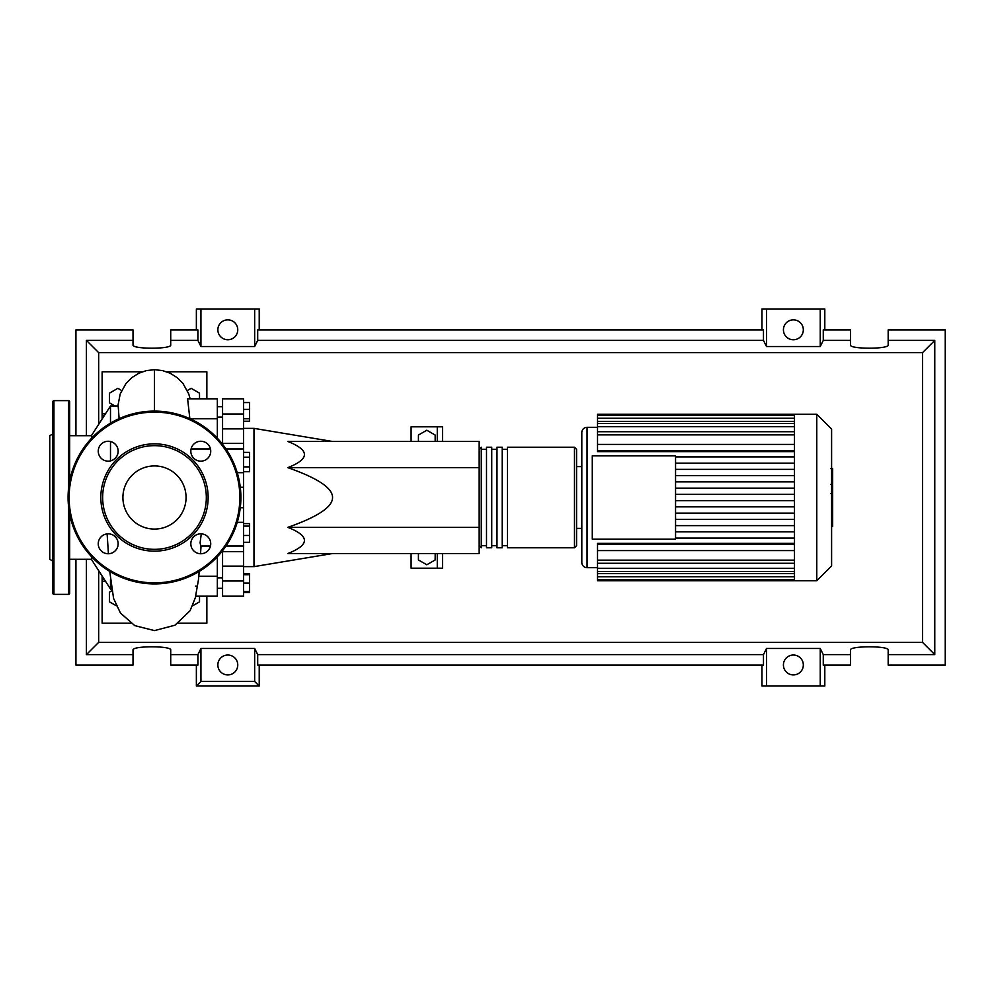 <?xml version="1.0" encoding="UTF-8"?>
<svg xmlns="http://www.w3.org/2000/svg" width="995" height="995" viewBox="0 0 995 995"><rect width="100%" height="100%" fill="white"/><g stroke="black" fill="none" stroke-linecap="round" stroke-linejoin="round"><path stroke-width="1.49" d="M243.514 428.372L253.986 428.372L253.986 566.628L243.514 566.628M253.986 566.628L332.541 553.531M253.986 428.372L332.541 441.469M435.176 553.531L435.176 559.949L426.805 564.774L418.422 559.949L418.422 553.531M418.422 441.469L418.422 435.051L426.805 430.226L435.176 435.051L435.176 441.469M442.514 441.469L442.514 426.805L411.097 426.805L411.097 441.469M411.097 553.531L411.097 568.195L437.278 568.195L437.278 553.531M437.278 568.195L442.514 568.195L442.514 553.531M437.278 426.805L437.278 441.469M287.816 467.65C309.955 458.919 309.955 450.188 287.816 441.469L479.167 441.469L479.167 467.65L287.816 467.65C317.753 478.135 332.666 488.085 332.541 497.5C332.666 506.915 317.753 516.865 287.816 527.35L479.167 527.35L479.167 553.531L287.816 553.531C309.955 544.812 309.955 536.081 287.816 527.35M479.167 467.65L479.167 527.35M243.514 402.552L249.583 402.552L249.583 421.246L243.514 421.246M243.514 418.746L249.583 418.746M243.514 409.393L249.583 409.393M243.514 457.202L249.583 457.202L249.583 452.364L243.514 452.364M243.514 471.717L249.583 471.717L249.583 457.202M243.514 466.879L249.583 466.879M243.514 535.459L249.583 535.459L249.583 523.606L243.514 523.606M243.514 526.119L249.583 526.119M243.514 542.3L249.583 542.3L249.583 535.459M243.514 591.478L249.583 591.478L249.583 573.754L243.514 573.754M243.514 583.095L249.583 583.095M243.514 574.724L249.583 574.724M243.514 592.448L249.583 592.448L249.583 591.478M243.514 566.13L222.569 566.13L222.569 596.192L243.514 596.192L243.514 443.347L222.569 443.347L222.569 444.292M243.514 443.347L243.514 398.808L222.569 398.808L222.569 428.87L243.514 428.87M222.569 443.347L222.569 428.87M222.569 566.13L222.569 551.653L243.514 551.653M222.569 550.708L222.569 551.653M479.167 545.683L481.269 547.772L481.269 447.228L479.167 449.317M574.476 447.228L507.45 447.228L507.45 547.772L574.476 547.772L576.578 545.683L576.578 449.317L574.476 447.228L574.476 547.772M502.214 497.5L502.214 447.228L496.978 447.228L496.978 547.772L502.214 547.772L502.214 497.5M491.741 497.5L491.741 447.228L486.505 447.228L486.505 547.772L491.741 547.772L491.741 497.5M831.609 429.081L831.609 565.919L816.758 580.769L816.758 414.231L831.609 429.081M816.758 414.231L794.495 414.231L794.495 580.769L597.522 580.769L597.522 543.369L794.495 543.369M587.05 567.672L587.05 427.328A5.236 5.236 0 0 0 581.814 432.564L581.814 562.436A5.236 5.236 0 0 0 587.05 567.672L597.522 567.672M794.495 451.63L597.522 451.63L597.522 415.213L794.495 415.213M592.286 539.128L592.286 455.872L675.555 455.872L675.555 539.128L592.286 539.128M794.495 463.172L675.555 463.172M794.495 469.379L675.555 469.379M794.495 475.66L675.555 475.66M794.495 481.866L675.555 481.866M794.495 488.147L675.555 488.147M794.495 494.353L675.555 494.353M794.495 500.647L675.555 500.647M794.495 506.853L675.555 506.853M794.495 513.134L675.555 513.134M794.495 519.34L675.555 519.34M794.495 525.621L675.555 525.621M794.495 414.231L597.522 414.231L597.522 415.213M794.495 544.315L597.522 544.315M794.495 550.596L597.522 550.596M794.495 538.108L675.555 538.108M794.495 531.827L675.555 531.827M794.495 444.404L597.522 444.404M794.495 450.685L597.522 450.685M794.495 456.892L675.555 456.892M832.653 468.981L832.653 483.271M832.653 469.652L831.609 469.652M831.609 485.386L832.653 485.386L832.653 493.619L830.887 493.619M832.653 489.801L831.609 489.801M831.609 499.876L832.653 499.876L832.653 494.527L831.609 494.527M832.653 499.876L832.653 526.405L831.609 526.405M832.653 521.865L831.609 521.865M832.653 521.131L831.609 521.131M832.653 515.422L831.609 515.422M832.653 511.977L831.609 511.977M832.653 510.472L831.609 510.472M832.653 506.057L831.609 506.057M91.639 559.289L69.65 559.289M91.639 435.71L69.65 435.71M111.664 589.015L110.495 589.015L91.639 559.688L91.639 556.802M110.495 589.015L110.495 579.5M110.495 460.896L110.495 441.531M110.495 423.124L110.495 405.985L91.639 435.312L91.639 438.198M110.495 405.985L118.194 405.985L119.114 418.659M199.522 596.192L199.522 601.838L192.756 605.744M116.228 605.744L109.45 601.838L109.45 592.162L111.925 590.731M114.898 405.985L109.45 402.838L109.45 393.162L117.833 388.324L121.626 390.513M187.346 390.513L191.139 388.324L199.522 393.162L199.522 398.808M197.209 586.142L195.542 586.142M198.44 579.886L195.58 596.192L217.333 596.192L217.333 576.254L198.801 576.254M217.333 576.254L217.333 556.802M217.333 438.198L217.333 398.808L187.595 398.808L189.858 418.659M190.045 418.746L217.333 418.746M210.467 546.044L200.754 546.044L200.094 542.76L201.288 533.855M103.629 578.331L102.124 581.291L102.124 575.981M105.532 581.291L102.124 581.291L102.124 623.181L130.755 623.181M102.124 419.019L102.124 413.709L103.654 416.631M142.223 371.819L102.124 371.819L102.124 413.709L105.532 413.709M166.75 371.819L206.86 371.819L206.86 398.808M206.86 596.192L206.86 623.181L178.217 623.181M52.897 561.105L49.75 559.289L49.75 435.71L52.897 433.895M68.605 487.998L68.605 400.624L53.941 400.624A1.045 1.045 0 0 0 52.897 401.669L52.897 593.331A1.045 1.045 0 0 0 53.941 594.376L68.605 594.376A1.045 1.045 0 0 0 69.65 593.331L69.65 513.905M68.605 400.624A1.045 1.045 0 0 1 69.65 401.669L69.65 481.095M118.144 543.792A9.95 9.95 0 0 0 108.194 533.842A9.95 9.95 0 0 0 98.244 543.792A9.95 9.95 0 0 0 108.194 553.742A9.95 9.95 0 0 0 118.144 543.792M118.144 451.208A9.95 9.95 0 0 0 108.194 441.258A9.95 9.95 0 0 0 98.244 451.208A9.95 9.95 0 0 0 108.194 461.158A9.95 9.95 0 0 0 118.144 451.208M210.729 451.208A9.95 9.95 0 0 0 200.779 441.258A9.95 9.95 0 0 0 190.829 451.208A9.95 9.95 0 0 0 200.779 461.158A9.95 9.95 0 0 0 210.729 451.208M210.729 543.792A9.95 9.95 0 0 0 200.779 533.842A9.95 9.95 0 0 0 190.829 543.792A9.95 9.95 0 0 0 200.779 553.742A9.95 9.95 0 0 0 210.729 543.792M68.083 497.5A86.403 86.403 0 0 1 154.486 411.097A86.403 86.403 0 0 1 240.889 497.5A86.403 86.403 0 0 1 154.486 583.903A86.403 86.403 0 0 1 68.083 497.5M208.142 497.5A53.655 53.655 0 0 1 154.486 551.155A53.655 53.655 0 0 1 100.831 497.5A53.655 53.655 0 0 1 154.486 443.845A53.655 53.655 0 0 1 208.142 497.5M206.326 497.5A51.839 51.839 0 0 1 154.486 549.339A51.839 51.839 0 0 1 102.647 497.5A51.839 51.839 0 0 1 154.486 445.66A51.839 51.839 0 0 1 206.326 497.5M186.065 497.5A31.579 31.579 0 0 0 154.486 465.921A31.579 31.579 0 0 0 122.907 497.5A31.579 31.579 0 0 0 154.486 529.079A31.579 31.579 0 0 0 186.065 497.5M237.755 664.971A9.95 9.95 0 0 1 227.805 674.921A9.95 9.95 0 0 1 217.855 664.971A9.95 9.95 0 0 1 227.805 655.021A9.95 9.95 0 0 1 237.755 664.971M803.326 664.971A9.95 9.95 0 0 1 793.376 674.921A9.95 9.95 0 0 1 783.426 664.971A9.95 9.95 0 0 1 793.376 655.021A9.95 9.95 0 0 1 803.326 664.971M237.755 329.805A9.95 9.95 0 0 1 227.805 339.755A9.95 9.95 0 0 1 217.855 329.805A9.95 9.95 0 0 1 227.805 319.855A9.95 9.95 0 0 1 237.755 329.805M803.326 329.805A9.95 9.95 0 0 1 793.376 339.755A9.95 9.95 0 0 1 783.426 329.805A9.95 9.95 0 0 1 793.376 319.855A9.95 9.95 0 0 1 803.326 329.805M850.464 654.611L823.275 654.611L823.275 665.083L850.464 665.083L850.464 650.009C849.556 645.743 889.082 645.743 888.174 650.009L888.174 665.083L945.25 665.083L945.25 329.917L888.174 329.917L888.174 344.991C889.082 349.257 849.556 349.257 850.464 344.991L850.464 329.917L823.275 329.917L823.275 340.389L850.464 340.389M196.376 329.917L196.376 308.972L200.94 308.972L200.94 346.521L197.905 340.389L197.905 329.917L170.717 329.917L170.717 344.991C171.637 349.257 132.099 349.257 133.019 344.991L133.019 329.917L75.931 329.917L75.931 435.71M824.805 329.917L824.805 308.972L820.241 308.972L820.241 346.521L766.523 346.521L763.476 340.389L763.476 329.917L257.705 329.917L257.705 340.389L254.658 346.521L254.658 308.972L259.222 308.972L259.222 329.917M761.959 329.917L761.959 308.972L766.523 308.972L766.523 346.521M824.805 665.083L824.805 686.028L761.959 686.028L761.959 665.083M259.222 665.083L259.222 686.028L196.376 686.028L196.376 665.083M888.174 340.389L934.778 340.389L934.778 654.611L888.174 654.611M75.931 559.289L75.931 665.083L133.019 665.083L133.019 650.009C132.099 645.743 171.637 645.743 170.717 650.009L170.717 665.083L197.905 665.083L197.905 654.611L170.717 654.611M170.717 340.389L197.905 340.389M133.019 654.611L86.403 654.611L86.403 559.289M86.403 435.71L86.403 340.389L133.019 340.389M820.241 308.972L766.523 308.972M823.275 340.389L820.241 346.521M254.658 346.521L200.94 346.521M254.658 308.972L200.94 308.972M197.905 654.611L200.94 648.479L254.658 648.479L257.705 654.611L257.705 665.083L763.476 665.083L763.476 654.611L766.523 648.479L766.523 686.028M766.523 648.479L820.241 648.479L820.241 686.028M820.241 648.479L823.275 654.611M934.778 654.611L922.514 642.347L98.667 642.347L98.667 570.62M86.403 654.611L98.667 642.347M763.476 654.611L257.705 654.611M257.705 340.389L763.476 340.389M259.222 686.028L254.658 681.463L200.94 681.463L196.376 686.028M200.94 648.479L200.94 681.463M254.658 648.479L254.658 681.463M934.778 340.389L922.514 352.653L922.514 642.347M98.667 424.38L98.667 352.653L922.514 352.653M86.403 340.389L98.667 352.653M243.514 414.007L222.569 414.007M237.245 522.325L243.514 522.325M243.514 507.736L240.292 507.736M240.292 487.264L243.514 487.264M243.514 472.675L237.245 472.675M222.569 580.993L243.514 580.993M794.495 434.865L597.522 434.865M794.495 421.37L597.522 421.37M794.495 426.681L597.522 426.681M794.495 560.135L597.522 560.135M794.495 573.63L597.522 573.63M794.495 568.319L597.522 568.319M832.653 483.943L831.609 483.943M832.653 480.61L831.609 480.61M832.653 474.727L831.609 474.727M832.653 493.508L831.609 493.508M832.653 497.201L831.609 497.201M832.653 500.211L831.609 500.211M154.474 411.097L154.474 369.68L162.571 370.6L170.108 373.212L177.11 377.59L182.956 383.436L188.764 393.958L190.132 398.808M68.605 594.376L68.605 507.002M53.941 400.624L53.941 594.376M239.845 497.5A85.359 85.359 0 0 0 154.486 412.141A85.359 85.359 0 0 0 69.128 497.5A85.359 85.359 0 0 0 154.486 582.859A85.359 85.359 0 0 0 239.845 497.5M222.569 577.859L217.333 577.859M222.569 417.141L217.333 417.141M222.569 406.669L217.333 406.669M222.569 588.331L217.333 588.331M225.964 546.044L243.514 546.044M225.964 448.956L243.514 448.956M486.505 545.683L481.269 545.683M496.978 545.683L491.741 545.683M507.45 545.683L502.214 545.683M507.45 449.317L502.214 449.317M496.978 449.317L491.741 449.317M486.505 449.317L481.269 449.317M576.578 466.605L581.814 466.605M587.05 427.328L597.522 427.328M597.522 431.718L794.495 431.718M597.522 418.223L794.495 418.223M597.522 423.534L794.495 423.534M794.495 579.787L597.522 579.787M794.495 563.282L597.522 563.282M794.495 576.777L597.522 576.777M794.495 571.466L597.522 571.466M576.578 528.395L581.814 528.395M794.495 580.769L816.758 580.769M830.887 468.583L832.653 468.583M830.887 484.341L832.653 484.341M191.09 448.956L210.467 448.956M195.965 596.192L190.045 610.781L174.983 625.208L154.486 630.594L134.822 625.656L120.445 613.032L113.567 598.381L109.748 571.428M198.428 580.01L199.224 571.428M200.542 553.73L201.04 546.044M108.43 553.73L107.124 533.892M117.883 405.985L120.196 393.97L126.017 383.448L131.85 377.603L138.852 373.224L146.377 370.6L154.486 369.68"/></g></svg>
